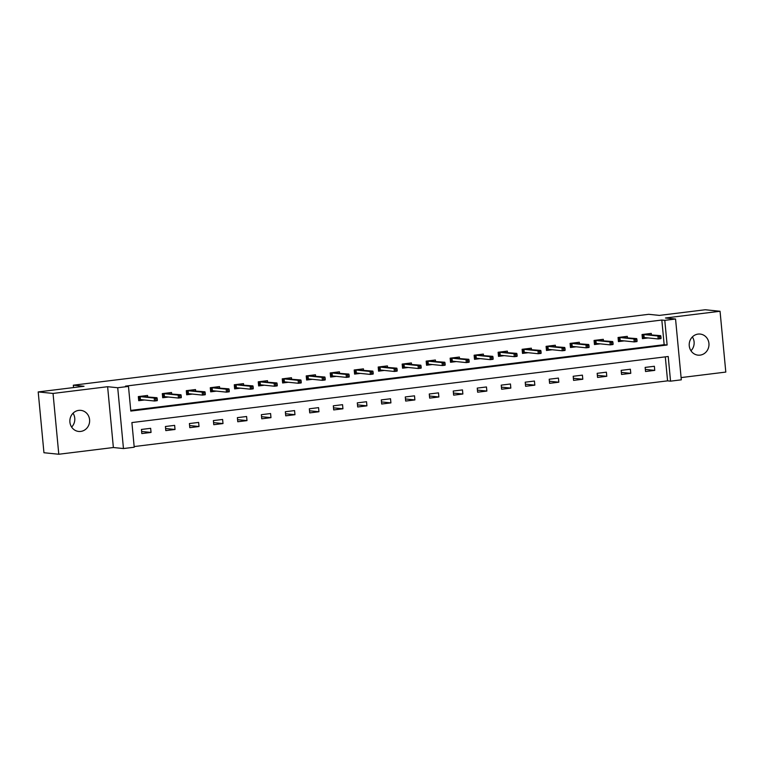 <?xml version="1.0" encoding="UTF-8"?>
<svg xmlns="http://www.w3.org/2000/svg" width="764" height="764" viewBox="0 0 764 764"><rect width="100%" height="100%" fill="white"/><g stroke="black" fill="none" stroke-linecap="round" stroke-linejoin="round"><path stroke-width="1.15" d="M73.029 413.228A10.591 9.884 -84.2 0 1 71.625 427.066M80.736 431.421A10.591 9.884 95.8 0 0 89.636 420.802A10.591 9.884 95.8 0 0 80.822 410.363A10.591 9.884 95.8 0 0 78.749 410.383A10.591 9.884 95.8 0 0 69.858 421.012A10.591 9.884 95.8 0 0 78.673 431.45A10.591 9.884 95.8 0 0 80.736 431.421M692.375 336.934A10.591 9.884 -84.2 0 1 690.971 350.772M700.091 355.126A10.591 9.884 95.8 0 0 708.982 344.507A10.591 9.884 95.8 0 0 700.168 334.069A10.591 9.884 95.8 0 0 698.095 334.088A10.591 9.884 95.8 0 0 689.204 344.717A10.591 9.884 95.8 0 0 698.019 355.145A10.591 9.884 95.8 0 0 700.091 355.126M134.225 447.226L123.462 448.554L117.713 387.74L128.476 386.412L130.806 411.07L667.125 345.003L664.795 320.345L675.557 319.018L681.307 379.832L670.544 381.16L668.214 356.502L131.895 422.568L134.225 447.226M113.368 447.523L107.619 386.708L53.041 393.441L38.2 391.922L43.949 452.737L58.79 454.246L113.368 447.523L123.462 448.554M681.096 377.588L725.8 372.078L720.051 311.263L665.463 317.996L675.557 319.018M134.158 446.568L667.574 380.854L670.544 381.16M53.041 393.441L58.79 454.246M38.2 391.922L84.021 386.278L73.334 385.19L648.712 314.31L659.389 315.398L705.21 309.754L720.051 311.263M73.334 385.19L73.564 387.568M667.574 380.854L665.31 356.864M654.376 366.271L645.15 367.408L645.532 371.514L654.758 370.378L654.376 366.271M630.386 369.222L621.161 370.359L621.552 374.465L630.777 373.329L630.386 369.222M606.396 372.183L597.171 373.319L597.563 377.426L606.788 376.289L606.396 372.183M582.416 375.134L573.191 376.27L573.573 380.377L582.798 379.24L582.416 375.134M558.427 378.084L549.201 379.221L549.593 383.337L558.818 382.201L558.427 378.084M534.437 381.045L525.212 382.181L525.603 386.288L534.829 385.151L534.437 381.045M510.457 383.996L501.232 385.132L501.614 389.239L510.839 388.102L510.457 383.996M486.467 386.956L477.242 388.093L477.634 392.199L486.859 391.063L486.467 386.956M462.478 389.907L453.253 391.044L453.644 395.15L462.869 394.014L462.478 389.907M438.488 392.858L429.263 393.995L429.654 398.111L438.88 396.974L438.488 392.858M414.508 395.819L405.283 396.955L405.665 401.062L414.89 399.925L414.508 395.819M390.519 398.77L381.293 399.906L381.685 404.022L390.91 402.886L390.519 398.77M366.529 401.73L357.304 402.867L357.695 406.973L366.921 405.837L366.529 401.73M342.549 404.681L333.324 405.818L333.706 409.924L342.931 408.788L342.549 404.681M318.559 407.642L309.334 408.778L309.726 412.885L318.951 411.748L318.559 407.642M294.57 410.593L285.344 411.729L285.736 415.836L294.961 414.699L294.57 410.593M270.59 413.544L261.364 414.68L261.746 418.796L270.972 417.66L270.59 413.544M246.6 416.504L237.375 417.641L237.766 421.747L246.992 420.611L246.6 416.504M222.61 419.455L213.385 420.592L213.777 424.698L223.002 423.562L222.61 419.455M198.63 422.416L189.405 423.552L189.787 427.659L199.012 426.522L198.63 422.416M174.641 425.367L165.416 426.503L165.798 430.609L175.032 429.473L174.641 425.367M150.651 428.317L141.426 429.454L141.817 433.57L151.043 432.434L150.651 428.317M130.739 410.411L664.155 344.698L661.825 320.04L125.506 386.116L128.476 386.412M651.386 334.708L651.262 333.4L642.037 334.536L642.428 338.643L648.187 337.936M627.406 337.659L627.282 336.351L618.057 337.487L618.439 341.603L624.198 340.887M603.417 340.62L603.293 339.312L594.067 340.448L594.459 344.554L600.217 343.848M579.427 343.571L579.303 342.262L570.078 343.399L570.469 347.505L576.228 346.799M555.447 346.531L555.323 345.223L546.098 346.359L546.48 350.466L552.238 349.75M531.457 349.482L531.333 348.174L522.108 349.31L522.5 353.417L528.258 352.71M507.468 352.433L507.344 351.125L498.118 352.261L498.51 356.377L504.269 355.661M483.478 355.394L483.364 354.085L474.129 355.222L474.52 359.328L480.279 358.622M459.498 358.345L459.374 357.036L450.149 358.173L450.531 362.279L456.289 361.573M435.509 361.305L435.384 359.997L426.159 361.133L426.551 365.24L432.309 364.533M411.519 364.256L411.395 362.948L402.17 364.084L402.561 368.191L408.32 367.484M387.539 367.217L387.415 365.899L378.19 367.035L378.572 371.151L384.33 370.435M363.549 370.168L363.425 368.859L354.2 369.996L354.591 374.102L360.35 373.395M339.56 373.118L339.436 371.81L330.21 372.947L330.602 377.063L336.361 376.346M315.58 376.079L315.456 374.771L306.23 375.907L306.612 380.014L312.371 379.307M291.59 379.03L291.466 377.722L282.241 378.858L282.632 382.965L288.391 382.258M267.601 381.99L267.476 380.682L258.251 381.819L258.643 385.925L264.401 385.209M243.62 384.941L243.496 383.633L234.271 384.769L234.653 388.876L240.412 388.169M219.631 387.892L219.507 386.584L210.281 387.72L210.673 391.837L216.432 391.12M195.641 390.853L195.517 389.544L186.292 390.681L186.683 394.787L192.442 394.081M171.652 393.804L171.537 392.495L162.302 393.632L162.694 397.738L168.452 397.032M147.672 396.764L147.547 395.456L138.322 396.592L138.704 400.699L144.463 399.992M107.619 386.708L117.713 387.74M661.825 320.04L664.795 320.345M664.155 344.698L667.125 345.003M645.341 369.413L654.758 370.378M621.352 372.374L630.777 373.329M597.362 375.325L606.788 376.289M573.382 378.285L582.798 379.24M549.392 381.236L558.818 382.201M525.403 384.187L534.829 385.151M501.413 387.147L510.839 388.102M477.433 390.098L486.859 391.063M453.444 393.059L462.869 394.014M429.454 396.01L438.88 396.974M405.474 398.961L414.89 399.925M381.484 401.921L390.91 402.886M357.495 404.872L366.921 405.837M333.515 407.833L342.931 408.788M309.525 410.784L318.951 411.748M285.535 413.744L294.961 414.699M261.555 416.695L270.972 417.66M237.566 419.646L246.992 420.611M213.576 422.607L223.002 423.562M189.587 425.558L199.012 426.522M165.607 428.518L175.032 429.473M141.617 431.469L151.043 432.434M648.951 334.46L648.884 333.696M642.39 338.28L643.469 338.146L643.116 334.403M661.061 338.108L660.908 336.466L659.37 336.657L659.523 338.299L661.061 338.108L660.965 338.614L658.196 338.958L657.919 335.998L643.88 334.565L644.157 337.526L643.469 338.146L646.535 337.764M659.523 338.299L658.196 338.958L644.157 337.526M659.37 336.657L657.919 335.998L660.688 335.654L643.555 334.346M660.908 336.466L660.688 335.654M624.971 337.411L624.895 336.647M618.41 341.231L619.48 341.097L619.126 337.354M637.071 341.069L636.918 339.426L635.381 339.617L635.533 341.26L637.071 341.069L636.975 341.565L634.216 341.909L633.929 338.949L619.89 337.516L620.177 340.477L619.48 341.097L622.555 340.725M635.533 341.26L634.216 341.909L620.177 340.477M635.381 339.617L633.929 338.949L636.698 338.614L619.566 337.306M636.918 339.426L636.698 338.614M600.981 340.372L600.905 339.598M594.421 344.182L595.5 344.058L595.146 340.314M613.091 344.02L612.929 342.377L611.391 342.568L611.544 344.211L613.091 344.02L612.995 344.526L610.226 344.87L609.949 341.909L595.91 340.477L596.187 343.437L595.5 344.058L598.565 343.676M611.544 344.211L610.226 344.87L596.187 343.437M611.391 342.568L609.949 341.909L612.709 341.565L595.576 340.257M612.929 342.377L612.709 341.565M576.992 343.322L576.925 342.558M570.431 347.142L571.51 347.009L571.157 343.265M589.101 346.98L588.948 345.328L587.411 345.519L587.564 347.162L589.101 346.98L589.006 347.477L586.236 347.821L585.959 344.86L571.921 343.428L572.198 346.388L571.51 347.009L574.576 346.627M587.564 347.162L586.236 347.821L572.198 346.388M587.411 345.519L585.959 344.86L588.729 344.516L571.596 343.217M588.948 345.328L588.729 344.516M553.012 346.283L552.935 345.509M546.451 350.093L547.521 349.96L547.167 346.226M565.112 349.931L564.959 348.288L563.421 348.479L563.574 350.122L565.112 349.931L565.016 350.437L562.247 350.772L561.97 347.821L547.931 346.388L548.218 349.339L547.521 349.96L550.596 349.587M563.574 350.122L562.247 350.772L548.218 349.339M563.421 348.479L561.97 347.821L564.739 347.477L547.607 346.168M564.959 348.288L564.739 347.477M529.022 349.234L528.946 348.47M522.461 353.054L523.541 352.92L523.187 349.177M541.122 352.882L540.969 351.239L539.432 351.43L539.585 353.073L541.122 352.882L541.036 353.388L538.267 353.732L537.98 350.772L523.951 349.339L524.228 352.299L523.541 352.92L526.606 352.538M539.585 353.073L538.267 353.732L524.228 352.299M539.432 351.43L537.98 350.772L540.75 350.428L523.617 349.119M540.969 351.239L540.75 350.428M505.033 352.185L504.966 351.421M498.472 356.005L499.551 355.871L499.198 352.128M517.142 355.843L516.98 354.2L515.442 354.391L515.604 356.034L517.142 355.843L517.047 356.349L514.277 356.683L514 353.722L499.962 352.299L500.239 355.25L499.551 355.871L502.616 355.499M515.604 356.034L514.277 356.683L500.239 355.25M515.442 354.391L514 353.722L516.77 353.388L499.637 352.08M516.98 354.2L516.77 353.388M481.043 355.145L480.976 354.381M474.492 358.965L475.561 358.832L475.208 355.088M493.152 358.793L493 357.151L491.462 357.342L491.615 358.984L493.152 358.793L493.057 359.3L490.287 359.643L490.01 356.683L475.972 355.25L476.258 358.211L475.561 358.832L478.627 358.45M491.615 358.984L490.287 359.643L476.258 358.211M491.462 357.342L490.01 356.683L492.78 356.339L475.647 355.031M493 357.151L492.78 356.339M457.063 358.096L456.987 357.332M450.502 361.916L451.572 361.783L451.218 358.039M469.163 361.754L469.01 360.111L467.472 360.293L467.625 361.945L469.163 361.754L469.067 362.251L466.307 362.594L466.021 359.634L451.992 358.201L452.269 361.162L451.572 361.783L454.647 361.41M467.625 361.945L466.307 362.594L452.269 361.162M467.472 360.293L466.021 359.634L468.79 359.3L451.658 357.991M469.01 360.111L468.79 359.3M433.073 361.057L433.007 360.283M426.513 364.867L427.592 364.743L427.238 361M445.183 364.705L445.02 363.062L443.483 363.253L443.645 364.896L445.183 364.705L445.087 365.211L442.318 365.545L442.041 362.594L428.002 361.162L428.279 364.122L427.592 364.743L430.657 364.361M443.645 364.896L442.318 365.545L428.279 364.122M443.483 363.253L442.041 362.594L444.801 362.251L427.678 360.942M445.02 363.062L444.801 362.251M409.084 364.008L409.017 363.244M402.523 367.828L403.602 367.694L403.249 363.951M421.193 367.656L421.04 366.013L419.503 366.204L419.656 367.847L421.193 367.656L421.098 368.162L418.328 368.506L418.051 365.545L404.013 364.113L404.29 367.073L403.602 367.694L406.668 367.312M419.656 367.847L418.328 368.506L404.29 367.073M419.503 366.204L418.051 365.545L420.821 365.202L403.688 363.893M421.04 366.013L420.821 365.202M385.104 366.968L385.027 366.195M378.543 370.779L379.613 370.645L379.259 366.911M397.204 370.616L397.051 368.974L395.513 369.165L395.666 370.807L397.204 370.616L397.108 371.123L394.348 371.457L394.062 368.506L380.033 367.073L380.31 370.024L379.613 370.645L382.688 370.273M395.666 370.807L394.348 371.457L380.31 370.024M395.513 369.165L394.062 368.506L396.831 368.162L379.698 366.854M397.051 368.974L396.831 368.162M361.114 369.919L361.038 369.155M354.553 373.739L355.632 373.606L355.279 369.862M373.224 373.567L373.061 371.925L371.524 372.116L371.686 373.758L373.224 373.567L373.128 374.073L370.359 374.417L370.082 371.457L356.043 370.024L356.32 372.985L355.632 373.606L358.698 373.224M371.686 373.758L370.359 374.417L356.32 372.985M371.524 372.116L370.082 371.457L372.842 371.113L355.718 369.805M373.061 371.925L372.842 371.113M337.125 372.87L337.058 372.106M330.564 376.69L331.643 376.556L331.289 372.813M349.234 376.528L349.081 374.885L347.544 375.067L347.696 376.719L349.234 376.528L349.138 377.024L346.369 377.368L346.092 374.408L332.053 372.975L332.33 375.936L331.643 376.556L334.708 376.184M347.696 376.719L346.369 377.368L332.33 375.936M347.544 375.067L346.092 374.408L348.861 374.073L331.729 372.765M349.081 374.885L348.861 374.073M313.144 375.831L313.068 375.057M306.584 379.641L307.653 379.517L307.3 375.773M325.244 379.479L325.092 377.836L323.554 378.027L323.707 379.67L325.244 379.479L325.149 379.985L322.379 380.329L322.102 377.368L308.064 375.936L308.35 378.896L307.653 379.517L310.728 379.135M323.707 379.67L322.379 380.329L308.35 378.896M323.554 378.027L322.102 377.368L324.872 377.024L307.739 375.716M325.092 377.836L324.872 377.024M289.155 378.782L289.078 378.018M282.594 382.602L283.673 382.468L283.32 378.724M301.255 382.439L301.102 380.787L299.564 380.978L299.717 382.621L301.255 382.439L301.169 382.936L298.399 383.28L298.113 380.319L284.084 378.887L284.361 381.847L283.673 382.468L286.739 382.086M299.717 382.621L298.399 383.28L284.361 381.847M299.564 380.978L298.113 380.319L300.882 379.975L283.75 378.677M301.102 380.787L300.882 379.975M265.165 381.742L265.098 380.969M258.604 385.553L259.684 385.419L259.33 381.685M277.275 385.39L277.122 383.748L275.584 383.939L275.737 385.581L277.275 385.39L277.179 385.896L274.41 386.231L274.133 383.28L260.094 381.847L260.371 384.798L259.684 385.419L262.749 385.046M275.737 385.581L274.41 386.231L260.371 384.798M275.584 383.939L274.133 383.28L276.902 382.936L259.77 381.628M277.122 383.748L276.902 382.936M241.185 384.693L241.109 383.929M234.624 388.513L235.694 388.379L235.341 384.636M253.285 388.341L253.132 386.699L251.595 386.89L251.748 388.532L253.285 388.341L253.19 388.847L250.42 389.191L250.143 386.231L236.105 384.798L236.391 387.759L235.694 388.379L238.76 387.997M251.748 388.532L250.42 389.191L236.391 387.759M251.595 386.89L250.143 386.231L252.913 385.887L235.78 384.578M253.132 386.699L252.913 385.887M217.196 387.644L217.119 386.88M210.635 391.464L211.714 391.33L211.351 387.587M229.295 391.302L229.143 389.659L227.605 389.85L227.758 391.493L229.295 391.302L229.21 391.798L226.44 392.142L226.154 389.182L212.125 387.759L212.402 390.71L211.714 391.33L214.779 390.958M227.758 391.493L226.44 392.142L212.402 390.71M227.605 389.85L226.154 389.182L228.923 388.847L211.79 387.539M229.143 389.659L228.923 388.847M193.206 390.605L193.139 389.841M186.645 394.425L187.724 394.291L187.371 390.547M205.315 394.253L205.153 392.61L203.616 392.801L203.778 394.444L205.315 394.253L205.22 394.759L202.45 395.103L202.173 392.142L188.135 390.71L188.412 393.67L187.724 394.291L190.79 393.909M203.778 394.444L202.45 395.103L188.412 393.67M203.616 392.801L202.173 392.142L204.943 391.798L187.81 390.49M205.153 392.61L204.943 391.798M169.216 393.555L169.15 392.791M162.665 397.375L163.735 397.242L163.381 393.498M181.326 397.213L181.173 395.571L179.635 395.752L179.788 397.395L181.326 397.213L181.23 397.71L178.461 398.054L178.184 395.093L164.145 393.661L164.432 396.621L163.735 397.242L166.8 396.869M179.788 397.395L178.461 398.054L164.432 396.621M179.635 395.752L178.184 395.093L180.953 394.759L163.821 393.45M181.173 395.571L180.953 394.759M145.236 396.516L145.16 395.742M138.676 400.326L139.745 400.193L139.392 396.459M157.336 400.164L157.183 398.522L155.646 398.712L155.799 400.355L157.336 400.164L157.241 400.67L154.481 401.004L154.194 398.054L140.165 396.621L140.442 399.582L139.745 400.193L142.82 399.82M155.799 400.355L154.481 401.004L140.442 399.582M155.646 398.712L154.194 398.054L156.964 397.71L139.831 396.401M157.183 398.522L156.964 397.71"/></g></svg>
